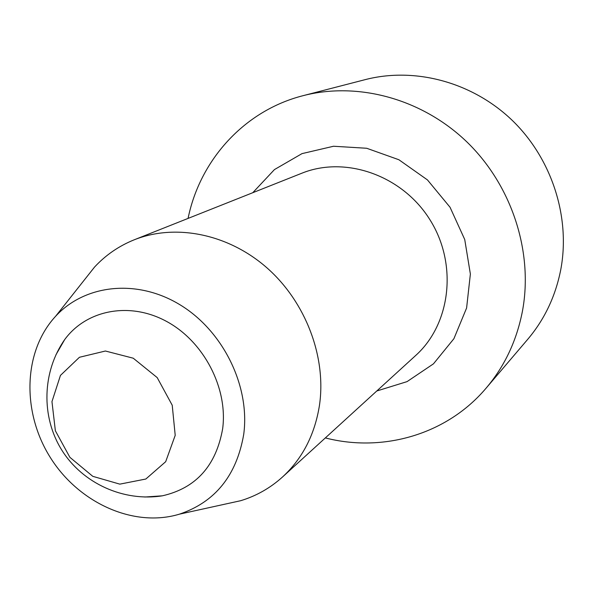 <?xml version="1.0" encoding="UTF-8"?>
<svg xmlns="http://www.w3.org/2000/svg" width="593" height="593" viewBox="0 0 593 593"><rect width="100%" height="100%" fill="white"/><g stroke="black" fill="none" stroke-linecap="round" stroke-linejoin="round"><path stroke-width="0.89" d="M144.87 497.023L162.378 495.815C196.009 488.143 216.104 465.757 222.664 428.665C228.001 388.141 203.948 341.79 166.952 321.636C130 301.266 86.489 309.739 64.681 339.596L55.935 354.807M175.209 435.344L172.222 405.227L157.189 377.585L133.24 358.202L105.413 351.019L79.44 357.275L60.449 375.406L51.962 401.617L55.364 430.755L69.885 457.314L92.79 476.335L119.816 484.14L145.834 479.025L165.684 461.695L175.209 435.344M188.07 218.409C199.9 160.192 244.175 110.594 303.231 95.636C357.957 81.471 422.223 98.727 467.151 142.187C511.974 185.728 533.389 252.129 522.492 310.895C516.777 340.53 504.658 366.266 486.141 388.118C446.84 434.662 382.87 452.763 325.342 437.923M303.231 95.636L365.258 79.618C414.766 66.816 472.258 81.96 512.174 120.312C551.979 158.739 570.74 217.512 560.696 270.008C555.433 296.478 544.433 319.597 527.696 339.359L486.141 388.118M223.865 504.398L240.676 500.707C256.339 495.956 270.304 488.032 282.579 476.935C302.504 458.508 314.794 434.647 319.457 405.367C326.558 357.164 305.825 302.163 267.087 267.969C228.305 233.79 175.476 223.353 134.27 239.78C118.926 245.962 105.687 255.057 94.554 267.058L83.88 280.548M243.723 434.335C250.239 386.31 223.272 331.079 180.183 304.891C137.139 278.517 84.918 284.366 55.616 316.269C23.149 351.33 21.644 411.883 50.197 457.314C78.543 502.864 133.647 528.015 179.382 514.175C215.192 502.093 236.637 475.482 243.723 434.335M134.27 239.78L301.733 173.26C345.415 155.492 402.365 175.306 429.977 219.81C457.9 264.115 450.784 323.986 415.693 355.489L282.579 476.935M252.781 192.703L274.448 169.583L302.007 153.624L333.54 146.249L366.704 148.265L398.889 159.747L427.464 179.924L450.043 207.261L464.734 239.52L470.375 274.048L466.602 308.004L453.904 338.707L433.468 363.835L407.05 381.625L376.785 390.987M64.681 339.596C42.229 371.715 40.865 416.649 61.776 450.072C82.672 483.503 123.663 501.945 162.378 495.815M179.382 514.175L240.676 500.707M55.616 316.269L94.554 267.058"/></g></svg>
